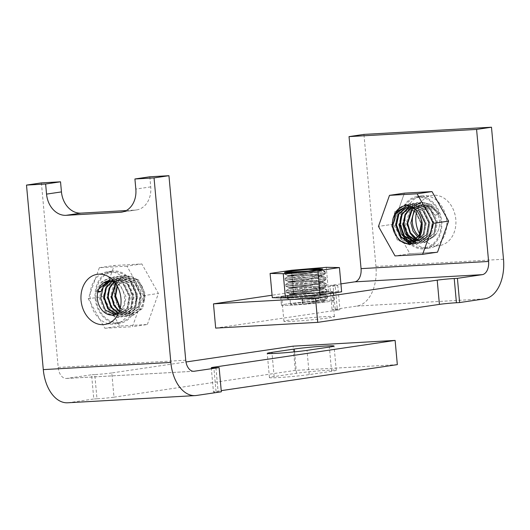 <?xml version="1.0" encoding="UTF-8"?>
<svg xmlns="http://www.w3.org/2000/svg" width="530" height="530" viewBox="0 0 530 530"><rect width="100%" height="100%" fill="white"/><g stroke="black" fill="none" stroke-linecap="round" stroke-linejoin="round"><path stroke-width="0.4" stroke-dasharray="2.65 1.99" d="M392.505 225.396L395.97 211.338L406.371 204.295L419.343 208.913L426.252 223.329L423.669 237.268L414.162 244.171L409.273 243.866L414.162 244.171L423.669 237.268L426.252 223.329L419.343 208.913L406.371 204.295L395.97 211.338L392.505 225.396L398.434 239.951L410.439 244.721L398.434 239.951L392.505 225.396M425.219 223.481L418.316 209.072L405.337 204.448L394.936 211.49L391.471 225.548L397.407 240.11L409.405 244.873L417.733 239.732L409.405 244.873L410.439 244.721L419.945 237.811L422.529 223.879L419.945 237.811L410.439 244.721L409.405 244.873L397.407 240.11L391.471 225.548L394.936 211.49L405.337 204.448L406.371 204.295L405.337 204.448L418.316 209.072L425.219 223.481L422.635 237.413L413.128 244.323L422.635 237.413L425.219 223.481M396.228 224.846L399.7 210.781L410.094 203.745L423.072 208.363L429.976 222.779L427.399 236.711L417.885 243.621L412.525 243.177L417.885 243.621L427.399 236.711L429.976 222.779L423.072 208.363L410.094 203.745L399.7 210.781L396.228 224.846L399.057 235.028L396.228 224.846M428.942 222.931L422.032 208.509L409.061 203.898L398.666 210.933L395.194 224.998L401.13 239.567L413.128 244.323L414.162 244.171L413.128 244.323L401.13 239.567L395.194 224.998L398.666 210.933L409.061 203.898L410.094 203.745L409.061 203.898L422.032 208.509L428.942 222.931L426.365 236.864L416.852 243.773L426.365 236.864L428.942 222.931M399.951 224.296L403.423 210.231L413.824 203.195L426.789 207.806L433.706 222.229L431.122 236.161L421.615 243.071L414.811 242.084L421.615 243.071L431.122 236.161L433.706 222.229L426.789 207.806L413.824 203.195L403.423 210.231L399.951 224.296L402.78 234.472L399.951 224.296M432.666 222.381L425.762 207.965L412.791 203.348L402.383 210.39L398.918 224.448L402.383 210.39L412.791 203.348L413.824 203.195L412.791 203.348L425.762 207.965L432.666 222.381L430.088 236.32L420.582 243.224L430.088 236.32L432.666 222.381M403.681 223.746L407.146 209.688L417.547 202.645L430.526 207.27L437.429 221.679L434.852 235.611L425.338 242.515L416.666 240.527L425.338 242.515L434.852 235.611L437.429 221.679L430.526 207.27L417.547 202.645L407.146 209.688L403.681 223.746L406.51 233.929L403.681 223.746M436.395 221.831L429.492 207.415L416.514 202.798L406.113 209.834L402.648 223.898L406.113 209.834L416.514 202.798L417.547 202.645L416.514 202.798L429.492 207.415L436.395 221.831L433.818 235.757L424.305 242.667L433.818 235.757L436.395 221.831M438.045 213.822L439.078 213.669L438.158 214.643L436.316 211.715A17.245 13.555 -98.4 0 0 423.417 204.852A17.245 13.555 -98.4 0 0 414.745 211.132A17.245 13.555 -98.4 0 1 423.417 204.852L430.161 206.203L436.316 211.715A17.245 13.555 -98.4 0 0 423.417 204.852L430.161 206.203L436.316 211.715L437.919 214.789L439.078 213.669L431.493 204.514L421.27 202.096L431.493 204.514L439.078 213.669L438.045 213.822L430.459 204.666L420.237 202.248L409.842 209.284L406.371 223.349L412.3 237.91L424.305 242.667L425.338 242.515L424.305 242.667L412.3 237.91L406.371 223.349L409.842 209.284L420.237 202.248L421.27 202.096L410.876 209.125L407.404 223.196L410.876 209.125L421.27 202.096L420.237 202.248L430.459 204.666L438.045 213.822L434.858 215.24L437.919 214.789A17.245 13.555 -98.4 0 1 439.489 221.156A17.245 13.555 -98.4 0 0 437.919 214.789L434.858 215.24L428.353 207.462L419.608 205.415L412.3 209.37L419.608 205.415L430.161 209.403L436.11 221.653L433.984 233.485L425.968 239.348L418.044 237.248L425.968 239.348L433.984 233.485L436.11 221.653L430.161 209.403L419.064 205.494L412.002 209.204L419.608 205.415L428.353 207.462L434.858 215.24L438.045 213.822M407.225 241.13L407.689 241.461L407.225 241.13M411.783 243.416L417.885 243.621L411.783 243.416M410.949 240.58L412.135 241.375L410.949 240.58M414.215 242.422L421.615 243.065L414.215 242.422M410.233 233.372L407.404 223.196L410.233 233.372M441.695 221.48A26.381 20.73 81.6 0 1 424.822 248.749A26.381 20.73 81.6 0 1 400.243 223.819A26.381 20.73 81.6 0 1 417.117 196.557A26.381 20.73 81.6 0 1 441.695 221.48A26.381 20.73 81.6 0 1 424.822 248.749A26.381 20.73 81.6 0 1 400.243 223.819A26.381 20.73 81.6 0 1 417.117 196.557A26.381 20.73 81.6 0 1 441.695 221.48M405.212 223.084A26.381 20.73 -98.4 0 0 429.79 248.013A26.381 20.73 -98.4 0 0 446.664 220.752A26.381 20.73 -98.4 0 0 422.079 195.822A26.381 20.73 -98.4 0 0 405.212 223.084A26.381 20.73 -98.4 0 0 429.79 248.013A26.381 20.73 -98.4 0 0 446.664 220.752A26.381 20.73 -98.4 0 0 422.079 195.822A26.381 20.73 -98.4 0 0 405.212 223.084M409.962 208.283L415.341 206.044L426.445 209.966L432.387 222.202L430.261 234.035L422.244 239.898L417.865 239.56L422.244 239.898L430.261 234.035L432.387 222.202L426.445 209.966L415.341 206.044L409.962 208.283M432.93 222.123L426.988 209.887L415.884 205.965L410.253 208.396L415.884 205.965L426.988 209.887L432.93 222.123L430.804 233.955L422.788 239.818L430.804 233.955L432.93 222.123M407.981 207.76L411.618 206.601L422.708 210.503L428.664 222.752L426.537 234.591L418.521 240.448L416.633 240.54L418.521 240.448L426.537 234.591L428.664 222.752L422.708 210.503L411.618 206.601L407.981 207.76M429.201 222.673L423.258 210.43L412.154 206.521L408.266 207.82L412.154 206.521L423.258 210.43L429.201 222.673L427.074 234.512L419.058 240.368L427.074 234.512L429.201 222.673M406.053 207.575L407.888 207.15L418.998 211.066L424.934 223.302L423.45 233.909L417.07 240.375L423.45 233.909L424.934 223.302L418.998 211.066L407.888 207.15L406.053 207.575M425.477 223.223L419.528 210.98L408.431 207.064L406.331 207.581L408.431 207.064L419.528 210.98L425.477 223.223L423.351 235.055L415.334 240.918L423.351 235.055L425.477 223.223M393.214 217.982L397.507 211L404.165 207.7L415.262 211.609L421.211 223.852L415.262 211.609L404.165 207.7M421.754 223.773L415.811 211.536L404.708 207.621L415.811 211.536L421.754 223.773M418.912 235.982A17.245 13.555 -98.4 0 0 428.452 238.984A17.245 13.555 -98.4 0 0 439.489 221.156A17.245 13.555 -98.4 0 1 428.452 238.984L425.968 239.348L428.452 238.984A17.245 13.555 -98.4 0 1 418.912 235.982M418.024 239.361L422.788 239.818L418.024 239.361M416.891 240.448L419.058 240.368L416.891 240.448M393.353 224.21L378.453 226.409L393.353 224.21L404.403 193.145L393.353 224.21L409.915 253.711L395.016 255.91L409.915 253.711L393.353 224.21M414.115 210.609L422.794 204.944L414.115 210.609M437.528 252.154L409.915 253.711L437.528 252.154M414.917 208.82C419.157 212.676 421.694 217.698 422.529 223.879C421.694 217.698 419.157 212.676 414.917 208.82M317.53 272.539L325.4 273.407L325.175 273.725L312.746 276.554L285.259 280.112L288.452 281.589L294.991 280.708C276.945 282.801 299.47 280.496 316.377 280.622L323.081 281.49L322.849 281.808L312.223 284.358L295.541 286.763C277.508 288.857 300 286.558 316.933 286.677L323.631 287.545L323.406 287.863L312.773 290.413L296.098 292.825C278.051 294.912 300.563 292.613 317.483 292.732L324.181 293.6L323.956 293.918L313.323 296.469L296.648 298.88C278.601 300.967 301.113 298.668 318.033 298.787L324.731 299.655L324.506 299.98L306.492 303.677A17.245 0.755 -5.2 0 0 324.877 301.245A17.245 0.755 -5.2 0 0 318.258 301.245A17.245 0.755 -5.2 0 0 300.126 302.809A17.245 0.755 -5.2 0 0 290.526 304.372A17.245 0.755 -5.2 0 0 297.144 304.366A17.245 0.755 -5.2 0 0 302.981 303.968L306.492 303.677A17.245 0.755 -5.2 0 0 324.877 301.245A17.245 0.755 -5.2 0 0 318.258 301.245A17.245 0.755 -5.2 0 0 300.126 302.809A17.245 0.755 -5.2 0 0 290.526 304.372A17.245 0.755 -5.2 0 0 297.144 304.366A17.245 0.755 -5.2 0 0 302.981 303.968L302.014 302.623L302.888 303.988L306.492 303.677L324.506 299.98L324.731 299.655L318.033 298.787C301.113 298.668 278.601 300.967 296.648 298.88L313.323 296.469L323.956 293.918L324.181 293.6L317.483 292.732C300.563 292.613 278.051 294.912 296.098 292.825L312.773 290.413L323.406 287.863L323.631 287.545L316.933 286.677C300 286.558 277.508 288.857 295.541 286.763L312.223 284.358L322.849 281.808L323.081 281.49L316.377 280.622C299.47 280.496 276.945 282.801 294.991 280.708L288.452 281.589L288.532 282.464L313.104 278.946L320.074 277.488L322.611 276.309L322.326 276.037L315.906 275.441C298.986 275.322 276.481 277.621 294.521 275.534L312.548 272.89L319.53 271.433L322.055 270.254L320.034 269.618L322.055 270.254L319.53 271.433L294.521 275.534C276.481 277.621 298.986 275.322 315.906 275.441L322.611 276.309L322.531 275.428L311.673 278.303L294.991 280.708L311.673 278.303L322.3 275.752L322.531 275.428L315.827 274.56L322.531 275.428L322.611 276.309L320.074 277.488L295.071 281.589C277.031 283.676 299.543 281.377 316.456 281.496C299.543 281.377 277.031 283.676 295.071 281.589L288.532 282.457L288.452 281.589L285.259 280.112L292.971 279.237C271.731 281.516 298.185 278.634 318.079 278.594L325.95 279.462L325.725 279.78L313.296 282.616L285.809 286.173L289.009 287.644L289.082 288.519L313.654 285.001L320.63 283.543L323.161 282.364L322.876 282.092L316.456 281.496L323.161 282.364L323.081 281.49L323.161 282.364L320.63 283.543L295.627 287.644C277.587 289.738 300.079 287.432 317.013 287.558C300.079 287.432 277.587 289.738 295.627 287.644L289.082 288.519L289.002 287.644L285.809 286.173L293.521 285.292C272.274 287.571 298.754 284.69 318.636 284.65L326.506 285.518L326.275 285.836L313.846 288.671L286.366 292.229L289.559 293.706L286.366 292.229L294.077 291.348C272.837 293.633 299.284 290.745 319.186 290.712L327.056 291.579L326.831 291.891L314.396 294.726L286.915 298.284L290.109 299.761L290.526 304.372L290.102 299.755L286.915 298.284L294.627 297.403C273.381 299.688 299.848 296.8 319.736 296.767L327.606 297.635L318.384 300.205L302.014 302.623L301.855 300.941L319.524 298.291L327.454 295.952L319.583 295.084C299.708 295.117 273.222 298.006 294.475 295.727L315.695 292.805L323.916 291.189L326.904 289.897L326.619 289.625L319.034 289.029C299.132 289.062 272.678 291.95 293.918 289.665L315.151 286.75L323.366 285.127L326.354 283.841L326.069 283.57L318.484 282.974C298.595 283.007 272.122 285.895 293.368 283.61L314.595 280.695L322.81 279.072L325.798 277.78L325.519 277.515L317.927 276.912C298.039 276.952 271.572 279.833 292.818 277.554L314.045 274.639L322.267 273.016L325.248 271.724L317.377 270.856L308.871 271.009L317.377 270.856L324.969 271.453L321.776 269.982L325.248 271.724L325.175 273.725L312.746 276.554L292.971 279.237C271.731 281.516 298.185 278.634 318.079 278.594L325.95 279.462L325.725 279.78L313.296 282.616L293.521 285.292C272.274 287.571 298.754 284.69 318.636 284.65L326.506 285.518L326.275 285.836L313.846 288.671L294.077 291.348C272.837 293.633 299.284 290.745 319.186 290.712L327.056 291.579L326.831 291.891L314.396 294.726L294.627 297.403C273.381 299.688 299.848 296.8 319.736 296.767L327.606 297.635L318.384 300.205L302.014 302.623L301.855 300.941L319.524 298.291L327.454 295.952L319.583 295.084C299.708 295.117 273.222 298.006 294.475 295.727L315.695 292.805L323.916 291.189L326.904 289.897L326.619 289.625L319.034 289.029C299.132 289.062 272.678 291.95 293.918 289.665L315.151 286.75L323.366 285.127L326.354 283.841L326.069 283.57L318.484 282.974C298.595 283.007 272.122 285.895 293.368 283.61L314.595 280.695L322.81 279.072L325.798 277.78L325.519 277.515L317.927 276.912C298.039 276.952 271.572 279.833 292.818 277.554L314.045 274.639L322.267 273.016L325.248 271.724L325.4 273.407L317.53 272.539C297.641 272.572 271.174 275.461 292.421 273.182L284.709 274.056L287.903 275.534L294.441 274.653C276.402 276.746 298.9 274.441 315.827 274.56C298.9 274.441 276.402 276.746 294.441 274.653L287.903 275.527L287.982 276.408L287.903 275.527L284.709 274.056L292.421 273.182C271.174 275.461 297.641 272.572 317.53 272.539M284.557 272.374L284.709 274.056L284.557 272.374M285.107 278.435L292.818 277.554L285.107 278.429L287.982 276.402L285.107 278.429L285.259 280.112L285.107 278.435M285.657 284.491L293.368 283.61L285.657 284.491L285.809 286.167L285.657 284.491L288.532 282.457L285.657 284.491M286.207 290.546L293.918 289.665L286.213 290.546L286.366 292.229L286.207 290.546L289.089 288.519L286.213 290.546M286.763 296.601L294.475 295.727L286.763 296.601L286.915 298.284L286.763 296.601L289.638 294.574L314.197 291.063L321.18 289.599L323.711 288.426L323.426 288.148L317.013 287.558L323.711 288.426L323.631 287.545L323.711 288.426L321.18 289.599L296.177 293.7C278.124 295.793 300.656 293.488 317.563 293.613C300.656 293.488 278.124 295.793 296.177 293.7L289.638 294.574L289.552 293.7L289.632 294.581L286.763 296.601M290.824 297.118A26.381 1.159 174.8 0 1 280.695 297.125A26.381 1.159 174.8 0 1 295.382 294.74A26.381 1.159 174.8 0 1 323.108 292.348A26.381 1.159 174.8 0 1 333.238 292.341A26.381 1.159 174.8 0 1 318.55 294.726A26.381 1.159 174.8 0 1 290.824 297.118A26.381 1.159 174.8 0 1 280.695 297.125A26.381 1.159 174.8 0 1 295.382 294.74A26.381 1.159 174.8 0 1 323.108 292.348A26.381 1.159 174.8 0 1 333.238 292.341A26.381 1.159 174.8 0 1 318.55 294.726A26.381 1.159 174.8 0 1 290.824 297.118M323.843 300.424A26.381 1.159 -5.2 0 0 296.118 302.815A26.381 1.159 -5.2 0 0 281.43 305.2A26.381 1.159 -5.2 0 0 291.56 305.194A26.381 1.159 -5.2 0 0 319.285 302.802A26.381 1.159 -5.2 0 0 333.973 300.417A26.381 1.159 -5.2 0 0 323.843 300.424A26.381 1.159 -5.2 0 0 296.118 302.815A26.381 1.159 -5.2 0 0 281.43 305.2A26.381 1.159 -5.2 0 0 291.56 305.194A26.381 1.159 -5.2 0 0 319.285 302.802A26.381 1.159 -5.2 0 0 333.973 300.417A26.381 1.159 -5.2 0 0 323.843 300.424M302.531 298.986L302.981 303.968L302.531 298.986L317.536 296.601L324.261 294.481L317.563 293.613L324.261 294.481L324.181 293.6L324.261 294.481L317.536 296.601L302.531 298.986L301.855 300.941L302.531 298.986M321.982 269.373L311.123 272.241L294.441 274.653L311.123 272.241L321.982 269.373L322.061 270.254L321.975 269.373M328.474 291.553L326.268 267.325L328.474 291.553L341.638 291.798L328.474 291.553L293.805 294.488L291.599 270.26L293.805 294.488L328.474 291.553M272.301 297.668L293.805 294.488L272.301 297.668M308.977 270.996L322.724 269.002L321.75 269.69L322.724 269.002M287.035 295.853A25.367 1.113 174.8 0 1 315.125 292.931A25.367 1.113 174.8 0 1 332.224 292.434A25.367 1.113 174.8 0 1 326.897 293.607A25.367 1.113 174.8 0 1 298.807 296.528A25.367 1.113 174.8 0 1 281.708 297.032A25.367 1.113 174.8 0 1 287.035 295.853M329.097 317.834A25.367 1.113 -5.2 0 0 334.43 316.662A25.367 1.113 -5.2 0 0 317.331 317.159A25.367 1.113 -5.2 0 0 289.241 320.08A25.367 1.113 -5.2 0 0 283.908 321.26A25.367 1.113 -5.2 0 0 301.014 320.756A25.367 1.113 -5.2 0 0 329.097 317.834M416.375 212.775A25.367 19.928 81.6 0 1 432.162 195.358A25.367 19.928 81.6 0 1 455.8 219.327A25.367 19.928 81.6 0 1 439.575 245.542A25.367 19.928 81.6 0 1 419.846 234.187M401.038 223.773A25.367 19.928 81.6 0 1 417.262 197.557A25.367 19.928 81.6 0 1 440.894 221.527A25.367 19.928 81.6 0 1 424.676 247.742A25.367 19.928 81.6 0 1 401.038 223.773M335.265 309.566A12.177 0.537 174.8 0 1 339.935 309.566A12.177 0.537 174.8 0 1 337.378 310.13L335.172 285.902A12.177 0.537 -5.2 0 0 337.736 285.339A12.177 0.537 -5.2 0 0 333.059 285.345L335.265 309.566L332.078 309.752L356.909 306.082A36.524 22.538 86.8 0 0 375.955 266.438L363.938 134.401M337.378 310.13L215.683 328.103M335.172 285.902L272.075 295.223M340.916 283.888L329.872 285.524L332.078 309.752M333.059 285.345L329.872 285.524M95.976 298.324A25.367 19.928 81.6 0 1 112.194 272.102A25.367 19.928 81.6 0 1 135.832 296.078A25.367 19.928 81.6 0 1 119.608 322.293A25.367 19.928 81.6 0 1 95.976 298.324M111.79 372.941A12.177 0.537 174.8 0 1 94.771 374.577L96.977 398.805A12.177 0.537 -5.2 0 0 113.99 397.169L111.79 372.941L185.977 361.983M94.771 374.577L91.584 374.756L93.79 398.984L68.953 402.654A36.524 22.538 -93.2 0 1 67.701 402.78M41.4 182.89L58.194 367.416A12.177 7.513 86.8 0 0 66.329 378.466A12.177 7.513 86.8 0 0 66.747 378.427L91.584 374.756M96.977 398.805L93.79 398.984M113.99 397.169L295.29 370.391L397.328 364.64M215.942 367.754L218.141 391.981A12.177 0.537 174.8 0 1 213.471 391.981A12.177 0.537 174.8 0 1 216.028 391.418L221.229 390.65M218.141 391.981L221.335 391.802M331.561 371.298L309.209 374.597A22.32 0.98 174.8 0 1 284.491 377.168A22.32 0.98 174.8 0 1 269.445 377.605A22.32 0.98 174.8 0 1 274.136 376.572L296.489 373.272A22.32 0.98 174.8 0 1 321.206 370.702A22.32 0.98 174.8 0 1 336.252 370.258A22.32 0.98 174.8 0 1 331.561 371.298L329.355 347.07M126.226 210.576L135.216 210.072L122.781 211.907M149.811 176.781L150.732 186.878A22.32 17.536 81.6 0 1 136.455 209.946A22.32 17.536 81.6 0 1 135.216 210.072M295.29 370.391L293.09 346.163M117.13 285.842L127.034 278.118L138.138 282.04L144.081 294.276L143.656 301.868A17.245 13.555 -98.4 0 0 144.352 294.236A17.245 13.555 -98.4 0 0 142.278 286.756C135.832 275.255 128.114 273.043 119.137 280.118C115.639 284.444 114.043 289.731 114.341 295.972L120.27 310.527L132.275 315.29L141.782 308.38L144.365 294.448L137.456 280.032L124.484 275.421L114.082 282.457L110.611 296.522L116.554 311.09L128.545 315.84L138.058 308.937L140.636 295.005L133.732 280.589L120.754 275.971L110.353 283.007L106.888 297.072L112.817 311.627L124.822 316.39L134.328 309.487L136.912 295.555L129.996 281.125L117.031 276.521L106.636 283.55L103.164 297.621L109.094 312.183L121.098 316.94L130.612 310.03L133.189 296.104L126.286 281.695L113.307 277.071L102.906 284.106L99.435 298.171L105.377 312.74L117.375 317.49L126.882 310.593L129.459 296.654L122.549 282.232L109.578 277.621L101.349 281.947L96.414 291.069L97.513 292.103M97.884 291.03L97.447 290.917L102.376 281.801L110.611 277.468L123.576 282.079L130.493 296.502L127.916 310.434L118.409 317.337L106.404 312.581L100.468 298.019L103.94 283.954L114.341 276.918L127.319 281.543L134.222 295.952L131.639 309.884L122.132 316.788L110.134 312.037L104.198 297.469L107.669 283.404L118.064 276.368L131.036 280.979L137.946 295.402L135.369 309.334L125.855 316.238L113.851 311.474L107.921 296.919L111.386 282.854L121.787 275.819L134.759 280.43L141.669 294.846L139.092 308.785L129.585 315.688L117.587 310.938L111.645 296.369L115.116 282.305L125.517 275.269L138.496 279.886L145.399 294.296L142.822 308.228L133.308 315.138L121.946 311.031C132.096 317.039 139.33 313.985 143.656 301.868M97.447 290.917L96.414 291.069M119.137 280.118A20.292 15.946 -98.4 0 0 114.858 295.899A20.292 15.946 -98.4 0 0 121.946 311.031M95.175 298.363A26.381 20.73 -98.4 0 0 119.753 323.293A26.381 20.73 -98.4 0 0 136.621 296.031A26.381 20.73 -98.4 0 0 112.042 271.102A26.381 20.73 -98.4 0 0 95.175 298.363M131.659 296.767A26.381 20.73 81.6 0 1 114.785 324.029A26.381 20.73 81.6 0 1 90.206 299.099A26.381 20.73 81.6 0 1 107.073 271.837A26.381 20.73 81.6 0 1 131.659 296.767M110.253 280.761L112.135 280.317L123.225 284.226L129.181 296.475L127.054 308.308L119.038 314.171L116.249 314.184M116.514 314.058L119.575 314.091L127.591 308.235L129.718 296.396L123.775 284.153L112.671 280.238L110.525 280.767M118.309 312.998L123.305 313.541L131.321 307.678L133.447 295.846L127.505 283.61L116.401 279.688L112.426 281.032M112.148 280.973L115.858 279.767L126.961 283.689L132.904 295.925L130.778 307.764L122.761 313.621L118.051 313.177M119.396 311.09L127.028 312.991L135.044 307.128L137.171 295.296L131.221 283.046L120.124 279.138L114.381 281.662M114.089 281.543L119.581 279.217L130.678 283.126L136.627 295.376L134.507 307.208L126.484 313.071L119.263 311.435M120.297 308.01L130.751 312.442L138.767 306.578L140.894 294.746L134.951 282.503L123.848 278.588L115.692 283.537M115.474 283.225L123.311 278.667L134.408 282.583L140.357 294.826L138.224 306.665L130.214 312.521L120.164 308.546M142.278 286.756L135.852 279.794L127.578 278.038L121.655 280.701L117.395 286.326M114.666 314.74L115.851 314.641L123.868 308.778L125.994 296.946L120.045 284.703L108.411 280.867M114.195 281.582A17.245 13.555 81.6 0 1 124.484 297.171A17.245 13.555 81.6 0 1 118.786 312.64M147.36 324.506L158.41 293.441L141.848 263.94L114.235 265.49L103.184 296.555L119.747 326.056L147.36 324.506L132.46 326.705L143.511 295.641L158.41 293.441M143.511 295.641L126.948 266.139L141.848 263.94M126.948 266.139L99.335 267.696L114.235 265.49M99.335 267.696L88.285 298.754L103.184 296.555M88.285 298.754L104.847 328.262L119.747 326.056M104.847 328.262L132.46 326.705M484.453 298.894L356.909 306.082M503.5 259.256L375.955 266.438M66.747 378.427L193.457 371.292M68.953 402.654L196.498 395.466M58.194 367.416L185.739 360.228M274.136 376.572L272.042 353.55M309.209 374.597L307.002 350.37M296.489 373.272L294.541 351.854M216.028 391.418L213.881 367.846M150.732 186.878L135.832 189.077M424.822 248.749L429.79 248.013L424.822 248.749M412.154 206.514L411.618 206.594L412.154 206.514M411.611 241.468L411.068 241.548L411.611 241.468M417.117 196.557L422.079 195.822L417.117 196.557M325.798 277.78L325.95 279.462L325.798 277.78M326.354 283.841L326.506 285.518L326.354 283.841M326.904 289.897L327.056 291.579L326.904 289.897M327.454 295.952L327.606 297.635L327.454 295.952M280.695 297.125L281.43 305.2L280.695 297.125M324.877 301.245L324.731 299.655L324.877 301.245M333.238 292.341L333.973 300.417L333.238 292.341M325.175 273.725L322.3 275.752L325.175 273.725M325.725 279.78L322.849 281.808L325.725 279.78M326.275 285.836L323.406 287.863L326.275 285.836M326.831 291.891L323.956 293.918L326.831 291.891M327.381 297.946L324.506 299.98L327.381 297.946M327.176 295.68L323.982 294.21L327.176 295.68M326.619 289.625L323.426 288.148L326.619 289.625M326.069 283.57L322.876 282.092L326.069 283.57M325.519 277.515L322.326 276.037L325.519 277.515M334.43 316.662L332.224 292.434M417.262 197.557L432.162 195.358M424.676 247.742L439.575 245.542M283.908 321.26L281.708 297.032M337.736 285.339L339.935 309.566M112.194 272.102L97.295 274.308M66.329 378.466L193.874 371.285M119.608 322.293L104.708 324.493M269.445 377.605L267.239 353.384M336.252 370.258L334.046 346.037M211.265 367.754L213.471 391.981M136.455 209.946L121.555 212.146M125.517 275.269L124.484 275.421M121.787 275.819L120.754 275.971M118.064 276.368L117.031 276.521M114.341 276.918L113.307 277.071M110.611 277.468L109.578 277.621M133.308 315.138L132.275 315.29M129.585 315.688L128.545 315.84M125.855 316.238L124.822 316.39M122.132 316.788L121.098 316.94M118.409 317.337L117.375 317.49M119.753 323.293L114.785 324.029M112.135 280.317L112.671 280.238M115.858 279.767L116.401 279.688M119.581 279.217L120.124 279.138M123.311 278.667L123.848 278.588M127.034 278.118L127.578 278.038M113.453 314.992L115.851 314.641M119.038 314.171L119.575 314.091M122.761 313.621L123.305 313.541M126.484 313.071L127.028 312.991M130.214 312.521L130.751 312.442M112.042 271.102L107.073 271.837"/><path stroke-width="0.79" d="M393.214 217.982C397.513 205.872 404.748 202.818 414.917 208.82A20.292 15.946 81.6 0 1 422.012 223.952A20.292 15.946 81.6 0 1 417.733 239.732C408.776 246.814 401.058 244.602 394.585 233.094A17.245 13.555 81.6 0 1 392.518 225.614A17.245 13.555 81.6 0 1 393.214 217.982C397.513 205.872 404.748 202.818 414.917 208.82A20.292 15.946 81.6 0 1 422.012 223.952A20.292 15.946 81.6 0 1 417.733 239.732C408.776 246.814 401.058 244.602 394.585 233.094A17.245 13.555 81.6 0 1 392.518 225.614A17.245 13.555 81.6 0 1 393.214 217.982L397.507 211L404.165 207.7M409.273 243.866L399.057 235.028L409.273 243.866M412.525 243.177L409.233 241.647L412.525 243.177M409.014 241.508L402.78 234.472L409.014 241.508M398.918 224.448L401.462 234.075L407.225 241.13L401.462 234.075L398.918 224.448M407.689 241.461L411.783 243.416L407.689 241.461M414.811 242.084L413.042 241.143L414.811 242.084M412.936 241.077L406.51 233.929L412.936 241.077M402.648 223.898L405.192 233.538L410.949 240.58L405.192 233.538L402.648 223.898M412.135 241.375L414.215 242.422L412.135 241.375M416.666 240.527L415.712 239.878L416.666 240.527M415.507 239.726L410.233 233.372L415.507 239.726M412.3 209.37L407.689 223.375L410.439 232.743L416.646 238.791L410.439 232.743L407.689 223.375L412.3 209.37M407.146 223.455L412.002 209.204L407.146 223.455L409.995 232.988L416.401 239.01L409.995 232.988L407.146 223.455M403.423 224.005L404.9 214.948L409.962 208.283L404.9 214.948L403.423 224.005L406.954 234.598L414.685 240.262L406.954 234.598L403.423 224.005M410.253 208.396L405.37 215.041L403.959 223.925L407.398 234.379L414.937 240.103L407.398 234.379L403.959 223.925L405.37 215.041L410.253 208.396M399.693 224.554L401.641 214.458L407.981 207.76L401.641 214.458L399.693 224.554L403.933 236.089L412.903 241.09L403.933 236.089L399.693 224.554M408.266 207.82L402.111 214.524L400.236 224.475L404.37 235.876L413.168 240.998L404.37 235.876L400.236 224.475L402.111 214.524L408.266 207.82M395.97 225.104L398.434 214.04L406.053 207.575L398.434 214.04L395.97 225.104L400.945 237.5L411.068 241.548L400.945 237.5L395.97 225.104M406.331 207.581L398.891 214.1L396.513 225.025L401.369 237.288L411.32 241.508L401.369 237.288L396.513 225.025L398.891 214.1L406.331 207.581M404.45 207.661L395.718 213.736L392.783 225.575L394.585 233.094L392.783 225.575L395.718 213.736L404.45 207.661M418.044 237.248L413.049 231.219L410.869 222.905L414.115 210.609L410.869 222.905L413.049 231.219L418.044 237.248M412.386 222.679A17.245 13.555 -98.4 0 0 418.912 235.982A17.245 13.555 -98.4 0 1 412.386 222.679A17.245 13.555 -98.4 0 1 414.745 211.132A17.245 13.555 -98.4 0 0 412.386 222.679M417.865 239.56L416.699 239.143L417.865 239.56M416.944 238.931L418.024 239.361L416.944 238.931M416.633 240.54L414.97 240.328L416.633 240.54M415.228 240.183L416.891 240.448L415.228 240.183M417.07 240.375L413.181 241.104L417.07 240.375M413.446 241.011L415.043 240.958L413.446 241.011M421.211 223.852L419.084 235.691L411.068 241.548L419.084 235.691L421.211 223.852M411.611 241.468L419.627 235.611L421.754 223.773L419.627 235.611L411.611 241.468M395.016 255.91L378.453 226.409L389.504 195.345L417.117 193.788L433.679 223.296L422.629 254.36L395.016 255.91L378.453 226.409L389.504 195.345L417.117 193.788L433.679 223.296L422.629 254.36L395.016 255.91M404.403 193.145L389.504 195.345L404.403 193.145L432.016 191.588L417.117 193.788L432.016 191.588L448.585 221.096L433.679 223.296L448.585 221.096L437.528 252.154L422.629 254.36L437.528 252.154L448.585 221.096L432.016 191.588L404.403 193.145M308.977 270.996A20.292 0.894 174.8 0 1 292.341 272.34A20.292 0.894 174.8 0 1 284.57 272.374L284.57 272.374C286.836 271.565 294.74 270.585 308.274 269.439A17.245 0.755 174.8 0 1 315.317 268.948A17.245 0.755 174.8 0 1 320.206 268.77L321.909 269.24L320.206 268.77L322.724 269.002L308.977 270.996A20.292 0.894 174.8 0 1 292.341 272.34A20.292 0.894 174.8 0 1 284.57 272.374C286.836 271.565 294.74 270.585 308.274 269.439A17.245 0.755 174.8 0 1 315.317 268.948A17.245 0.755 174.8 0 1 320.206 268.77L322.724 269.002M308.871 271.009L284.584 272.38L308.871 271.009M320.034 269.618L308.274 269.439L320.034 269.618M291.599 270.26L326.268 267.325L339.432 267.57L317.921 270.744L283.252 273.679L270.095 273.44L291.599 270.26L326.268 267.325L339.432 267.57L317.921 270.744L283.252 273.679L270.095 273.44L291.599 270.26M341.638 291.798L339.432 267.57L341.638 291.798L320.127 294.971L317.921 270.744L320.127 294.971L285.458 297.906L283.252 273.679L285.458 297.906L272.301 297.668L270.095 273.44L272.301 297.668L285.458 297.906L320.127 294.971L341.638 291.798M419.846 234.187A25.367 19.928 81.6 0 1 415.937 221.573A25.367 19.928 81.6 0 1 416.375 212.775M482.254 274.666L457.417 278.336L459.623 302.564L484.453 298.894A36.524 22.538 86.8 0 0 503.5 259.256L491.482 127.22L476.583 129.419L488.6 261.456A12.177 7.513 -93.2 0 1 482.254 274.666L354.702 281.854L340.916 283.888M456.429 302.743A12.177 0.537 -5.2 0 0 439.416 304.386L437.21 280.158A12.177 0.537 174.8 0 1 454.223 278.515L456.429 302.743L459.623 302.564M439.416 304.386L317.722 322.359L215.683 328.103L213.477 303.875L272.075 295.223M491.482 127.22L363.938 134.401L349.038 136.607L361.056 268.637A12.177 7.513 -93.2 0 1 354.702 281.854M476.583 129.419L349.038 136.607M437.21 280.158L315.516 298.132L213.477 303.875M454.223 278.515L457.417 278.336M317.722 322.359L315.516 298.132M81.077 300.523A25.367 19.928 81.6 0 1 97.295 274.308A25.367 19.928 81.6 0 1 120.933 298.277A25.367 19.928 81.6 0 1 104.708 324.493A25.367 19.928 81.6 0 1 81.077 300.523M213.881 367.846L213.822 367.191L395.122 340.412L293.09 346.163L185.977 361.983M154.044 177.901L168.944 175.702L185.739 360.228A12.177 7.513 86.8 0 0 193.874 371.285A12.177 7.513 86.8 0 0 194.291 371.238L219.128 367.575L221.335 391.802L196.498 395.466A36.524 22.538 -93.2 0 1 195.245 395.599A36.524 22.538 -93.2 0 1 170.839 362.427L154.044 177.901L134.911 178.981L135.832 189.077A22.32 17.536 81.6 0 1 121.555 212.146A22.32 17.536 81.6 0 1 120.317 212.272L66.111 215.326A22.32 17.536 -98.4 0 1 46.547 194.106L45.633 184.009L26.5 185.089L41.4 182.89L60.533 181.81L61.453 191.906A22.32 17.536 -98.4 0 0 81.01 213.126L126.226 210.576M213.822 367.191A12.177 0.537 -5.2 0 0 211.265 367.754A12.177 0.537 -5.2 0 0 215.942 367.754L219.128 367.575M271.93 352.344A22.32 0.98 -5.2 0 0 267.239 353.384A22.32 0.98 -5.2 0 0 282.291 352.94A22.32 0.98 -5.2 0 0 307.002 350.37L329.355 347.07A22.32 0.98 -5.2 0 0 334.046 346.037A22.32 0.98 -5.2 0 0 319 346.474A22.32 0.98 -5.2 0 0 294.282 349.045L271.93 352.344L272.042 353.55M221.229 390.65L397.328 364.64L395.122 340.412M195.245 395.599L67.701 402.78A36.524 22.538 -93.2 0 1 43.294 369.615L26.5 185.089M168.944 175.702L149.811 176.781L134.911 178.981M60.533 181.81L45.633 184.009M110.253 280.761L104.383 284.769L100.839 291.765L97.513 292.103L98.812 289.002A17.245 13.555 81.6 0 1 108.411 280.867A17.245 13.555 81.6 0 1 114.195 281.582M110.525 280.767L103.125 287.293L100.753 298.198L105.258 310.05L114.666 314.74M118.786 312.64A17.245 13.555 81.6 0 1 113.453 314.992A17.245 13.555 81.6 0 1 97.381 298.695A17.245 13.555 81.6 0 1 97.778 292.215M112.426 281.032L106.338 287.737L104.476 297.648L108.286 308.626L116.514 314.058M116.249 314.184L107.842 308.838L103.94 297.727L105.868 287.671L112.148 280.973M114.381 281.662L109.584 288.28L108.206 297.098L111.333 307.089L118.309 312.998M118.051 313.177L110.896 307.32L107.663 297.178L109.107 288.201L114.089 281.543M115.692 283.537L111.929 296.548L114.202 305.048L119.396 311.09M119.263 311.435L113.791 305.373L111.386 296.628L115.474 283.225M117.395 286.326L115.653 295.998L120.297 308.01M120.164 308.546L115.116 296.078L117.13 285.842M108.67 280.834L98.812 289.002M100.839 291.765L97.884 291.03M488.6 261.456L361.056 268.637M193.457 371.292L194.291 371.238M43.294 369.615L170.839 362.427M81.01 213.126L66.111 215.326M61.453 191.906L46.547 194.106M122.781 211.907L120.317 212.272M294.541 351.854L294.282 349.045M415.334 240.918L414.791 240.998L415.334 240.918"/></g></svg>
